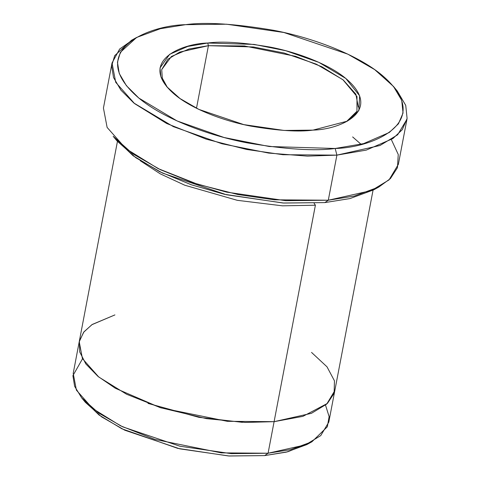 <?xml version="1.0" encoding="UTF-8"?>
<svg xmlns="http://www.w3.org/2000/svg" width="480" height="480" viewBox="0 0 480 480"><rect width="100%" height="100%" fill="white"/><g stroke="black" fill="none" stroke-linecap="round" stroke-linejoin="round"><path stroke-width="0.72" d="M358.332 107.136L355.872 94.206L343.296 80.028L321.888 66.768L295.5 56.316L244.386 45.96L208.422 45.684L207.732 43.026L187.776 46.44L169.656 54.288L159.996 67.962L160.926 76.878L166.71 86.658L179.982 98.532L198.882 109.404L243.816 124.62L284.082 130.446L312.99 130.122C298.8 132.078 278.148 130.758 251.046 126.156C224.568 121.176 192.192 109.296 174.666 94.482C136.878 62.142 180.552 43.59 207.732 43.026C221.928 41.076 242.574 42.396 269.676 46.998C296.16 51.978 328.536 63.858 346.062 78.672C383.844 111.012 340.176 129.564 312.99 130.122L347.406 121.128L358.83 110.676L359.622 95.796L345.81 78.468L318.93 62.394L285.888 50.754L254.112 44.412L207.732 43.026L208.422 45.684L253.392 46.974L284.184 53.034L316.362 64.188L342.876 79.686L356.994 96.558L356.958 111.234L346.362 121.686M335.178 148.482L269.244 146.514L224.076 137.502L177.102 120.954L138.894 98.106L126.39 85.656L119.256 73.476L117.45 62.208L120.378 52.32L136.62 37.458L160.392 28.704L185.55 24.672C146.904 25.47 84.822 51.84 138.54 97.818C163.452 118.878 209.478 135.762 247.122 142.848C285.648 149.382 315 151.26 335.178 148.482C373.818 147.684 435.9 121.314 382.188 75.336C357.27 54.276 311.25 37.392 273.606 30.306C235.074 23.772 205.722 21.888 185.55 24.672L226.638 24.216L283.89 32.496L347.76 54.126L374.628 69.576L393.498 86.46L401.718 100.362L403.044 113.04L398.424 123.834L389.304 132.48L363.546 143.634L335.178 148.482L336.9 155.13L335.178 148.482M136.62 37.458L131.496 40.278L114.696 55.65L111.66 65.88L113.532 77.532L120.912 90.132L133.842 103.014L173.37 126.648L221.964 143.766L268.692 153.09L307.428 156.12L336.9 155.13L282.948 154.716L246.636 149.46L206.286 139.182L166.698 123.504L134.58 103.614L115.728 82.35L112.032 62.958L119.652 49.032L134.154 38.886M116.904 140.808L135.774 157.692L162.642 173.142L226.512 194.772L283.764 203.052L324.852 202.596L328.296 200.22L285.786 200.694L226.56 192.126L193.05 182.772L160.488 169.752L132.696 153.768L113.178 136.302L116.904 140.808M81.648 397.836L85.38 402.342L101.646 416.898L124.806 430.218L179.868 448.86L229.218 456L264.642 455.604L268.08 453.234L231.24 453.642L179.916 446.214L122.652 426.828L98.568 412.974L81.648 397.836L74.628 386.31L72.9 375.672L82.518 358.776M314.13 203.334L315.396 205.212L282.456 205.83L237.294 200.322L184.812 185.232L160.29 173.868L140.226 160.704L160.29 173.868L184.812 185.232L237.294 200.322L282.456 205.83L315.396 205.212L274.104 421.668L315.396 205.212L314.13 203.334M208.422 45.684L196.488 108.24L208.422 45.684L179.7 52.104L167.928 59.238L161.706 69.624L162.3 78.162L167.478 87.564L162.288 78.132L161.718 69.576L171.438 56.484L189.078 48.972L208.422 45.684M112.032 62.958L103.434 108.048L107.124 127.44L125.982 148.71L158.1 168.594L197.682 184.278L238.032 194.556L274.344 199.812L328.296 200.22L336.9 155.13L328.296 200.22L371.376 190.59L389.04 179.898L398.37 164.31L406.968 119.22L397.638 134.802L379.98 145.5L336.9 155.13L366.246 150.108L392.892 138.576L402.324 129.63L407.1 118.458L405.732 105.348L397.224 90.966L393.498 86.46M117.438 141.444L79.224 341.784L82.422 358.59L98.766 377.022L126.6 394.26L160.908 407.85L227.346 421.314L274.104 421.668L245.19 422.442L206.37 418.626L160.05 407.58L115.362 388.278L97.95 376.362L85.848 363.948L79.716 351.924L79.374 341.058L83.958 331.836L92.226 324.462L114.918 314.91L91.884 324.696L83.61 332.286L79.224 341.784L73.206 373.35L76.404 390.156L92.748 408.588L120.582 425.826L154.884 439.416L221.322 452.88L268.08 453.234L274.104 421.668L311.442 413.322L326.748 404.052L334.836 390.546L373.05 190.2M242.4 422.334L198.954 417.336L147.99 403.398M391.356 139.608L398.244 154.476L397.464 167.682L390.408 178.584L378.906 186.99L354.312 196.05L328.296 200.22L324.852 202.596L282.948 203.004L224.418 194.286L191.442 184.818L159.72 171.726L133.14 155.784L115.14 138.57M311.538 352.416L327 366.816L334.452 380.832L334.122 393.27L327.444 403.398L302.922 416.352L274.104 421.668L268.08 453.234L305.412 444.888L320.724 435.618L328.806 422.112L334.83 390.546M309.264 443.154L287.802 451.764L264.642 455.604L228.402 455.952L177.768 448.374L121.896 428.796L99.024 414.99L83.628 400.11M268.08 453.234L264.642 455.604L286.32 452.13L306.816 444.582L311.94 441.768L290.628 449.616L268.08 453.234M325.512 405.126L329.118 416.628L327.342 426.762L311.94 441.768M324.852 202.596L350.01 198.564L373.782 189.81L378.906 186.99M361.038 144.276L352.644 136.932"/></g></svg>
